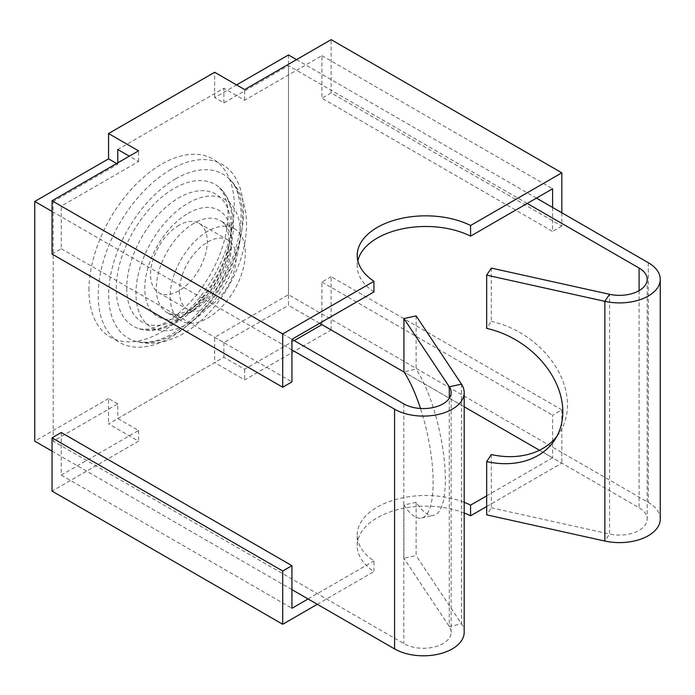 <?xml version="1.0" encoding="UTF-8"?>
<svg xmlns="http://www.w3.org/2000/svg" width="695" height="695" viewBox="0 0 695 695"><rect width="100%" height="100%" fill="white"/><g stroke="black" fill="none" stroke-linecap="round" stroke-linejoin="round"><path stroke-width="0.52" stroke-dasharray="3.48 2.61" d="M178.91 225.293A40.119 23.161 120 0 0 150.546 274.429A40.119 23.161 120 0 0 158.851 292.795A40.119 23.161 120 0 0 198.978 269.634A40.119 23.161 120 0 0 198.978 223.304A40.119 23.161 120 0 0 178.91 225.293M416.105 315.869L416.105 369.141L403.925 371.842M416.105 502.311L403.925 505.013L403.925 558.285L416.105 555.583L416.105 502.311A81.55 23.865 -102.5 0 0 433.75 515.351A81.55 23.865 -102.5 0 0 443.81 456.189A81.55 23.865 -102.5 0 0 416.105 369.141M464.191 632.259A40.779 23.543 0 0 0 461.48 623.823L416.105 555.583M403.925 505.013A81.55 23.865 -102.5 0 0 421.57 518.044A81.55 23.865 -102.5 0 0 420.484 408.469M294.246 340.62L244.649 369.254L223.894 357.265L117.785 418.52L117.785 403.873L53.202 441.16L403.804 643.579A27.731 16.011 0 0 0 434.028 647.054A27.731 16.011 0 0 0 451.142 632.259A27.731 16.011 0 0 0 449.3 626.525L403.925 558.285M491.339 268.105L491.339 321.377L486.665 328.405M486.665 506.525L561.812 463.139L331.15 329.969L244.649 379.904L214.668 362.59L108.559 423.854L138.548 441.16L52.047 491.104M486.665 495.865L552.586 457.805L539.45 450.23L639.079 507.75A27.731 16.011 0 0 1 647.201 519.069A27.731 16.011 0 0 1 609.541 534.012L604.859 541.049M373.945 291.935A68.501 39.546 180 0 1 357.221 266.037A68.501 39.546 180 0 1 357.838 260.712M117.785 162.83L117.785 164.168L53.202 201.454L291.935 339.282L61.273 206.111L138.548 161.501L129.322 156.175M561.812 212.774L561.812 226.092L331.15 92.921L321.924 98.247L321.924 55.626L244.649 100.245L223.894 88.256L117.785 149.512M321.924 55.626L552.586 188.797M464.191 512.98A68.501 39.546 0 0 0 393.648 510.755A68.501 39.546 0 0 0 357.221 545.705A68.501 39.546 0 0 0 373.945 571.594L373.945 560.943A68.501 39.546 0 0 1 357.221 535.046A68.501 39.546 0 0 1 393.648 500.105A68.501 39.546 0 0 1 464.191 502.32M317.311 604.294L373.945 571.594M464.191 406.775L404.073 372.068L464.191 406.775M61.273 432.507L61.273 475.119L138.548 430.509L117.785 418.52M61.273 475.119L291.935 608.29M308.085 598.968L373.945 560.943M244.649 369.254L244.649 379.904M138.548 161.501L138.548 150.85M527.21 203.453L288.477 65.617L223.894 102.903L214.668 97.578L236.578 84.929M536.436 198.118L296.548 59.622M491.339 454.547L491.339 507.819L486.665 514.847M491.339 507.819L609.541 534.012L609.541 294.298M660.25 519.069A40.779 23.543 0 0 0 648.305 502.424L288.477 294.671L214.668 337.292L214.668 362.59M319.613 323.305L288.477 305.331L288.477 65.617M214.668 337.292L223.894 342.618L288.477 305.331M223.894 342.618L223.894 357.265M138.548 430.509L138.548 441.16M117.785 403.873L108.559 398.548L108.559 423.854M108.559 398.548L34.75 441.16M291.935 589.647L52.047 451.151M52.047 211.436L291.935 349.933M117.785 164.168L116.638 163.499M244.649 100.245L244.649 89.586M223.894 102.903L223.894 88.256M214.668 97.578L214.668 72.271M288.477 54.966L288.477 294.671M53.202 441.16L53.202 201.454M556.756 436.53A81.55 62.168 -146.4 0 0 559.249 433.115A81.55 62.168 -146.4 0 0 491.339 321.377M52.047 254.057L61.273 248.732L61.273 206.111M61.273 248.732L291.935 381.903M331.15 329.969L331.15 276.697L561.812 409.868L552.586 415.193L552.586 457.805M561.812 409.868L561.812 463.139M331.15 276.697L321.924 282.022L321.924 324.635M321.924 282.022L552.586 415.193M331.15 92.921L331.15 39.65M552.586 207.44L552.586 231.418L321.924 98.247M561.812 226.092L552.586 231.418M179.371 291.075A40.119 23.161 120 0 0 187.685 309.449A40.119 23.161 120 0 0 227.804 286.279A40.119 23.161 120 0 0 227.804 239.949A40.119 23.161 120 0 0 196.885 250.695A40.119 23.161 120 0 0 179.371 291.075M207.744 231.279A53.168 30.702 120 0 0 173.012 278.139A53.168 30.702 120 0 0 181.16 320.743A53.168 30.702 120 0 0 234.328 290.05A53.168 30.702 120 0 0 234.328 228.646A53.168 30.702 120 0 0 207.744 231.279M126.725 288.182A73.809 42.612 120 0 0 205.008 295.175A73.809 42.612 120 0 0 205.008 190.795A73.809 42.612 120 0 0 126.725 288.182M461.48 384.118L461.48 623.823L449.3 626.525L449.3 398.287M648.305 262.71L648.305 502.424M88.951 290.015A102.756 59.327 -60 0 1 197.945 154.429A102.756 59.327 -60 0 1 197.945 299.745A102.756 59.327 -60 0 1 88.951 290.015M403.804 403.873L403.804 643.579M639.079 290.675L639.079 507.75M170.84 169.493A102.756 59.327 120 0 0 107.916 331.671A102.756 59.327 120 0 0 233.763 259.009A102.756 59.327 120 0 0 170.84 169.493M116.23 288.694A81.845 47.251 -60 0 1 155.202 203.027A81.845 47.251 -60 0 1 219.629 187.728A81.845 47.251 -60 0 1 215.033 278.904A81.845 47.251 -60 0 1 138.366 328.474A81.845 47.251 -60 0 1 116.23 288.694M175.644 178.832A94.711 54.679 -60 0 1 228.325 177.998A94.711 54.679 -60 0 1 222.999 283.508A94.711 54.679 -60 0 1 134.291 340.871A94.711 54.679 -60 0 1 112.347 267.445A94.711 54.679 -60 0 1 175.644 178.832M188.137 323.644A73.809 42.612 120 0 0 240.331 233.251A73.809 42.612 120 0 0 188.137 203.114A73.809 42.612 120 0 0 135.951 293.507A73.809 42.612 120 0 0 188.137 323.644M188.137 213.304A61.325 35.41 -60 0 1 225.693 266.732A61.325 35.41 -60 0 1 150.589 310.092A61.325 35.41 -60 0 1 188.137 213.304M193.905 223.295A53.168 30.702 120 0 0 159.172 270.147A53.168 30.702 120 0 0 167.321 312.759A53.168 30.702 120 0 0 220.489 282.057A53.168 30.702 120 0 0 220.489 220.662A53.168 30.702 120 0 0 193.905 223.295M451.142 392.553L451.142 632.259M647.201 279.355L647.201 519.069M219.629 187.728L224.876 195.669L227.465 205.772C228.481 212.722 228.212 220.871 226.666 230.219C222.252 254.014 211.61 276.315 194.748 297.147C182.22 311.734 169.928 321.438 157.861 326.259C150.424 329.291 143.926 330.029 138.366 328.474C163.395 337.188 197.823 314.305 217.248 279.868C227.291 262.154 232.695 244.588 233.451 227.169C233.98 210.099 229.367 196.954 219.629 187.728M158.851 292.795L187.685 309.449M198.978 223.304L227.804 239.949M228.325 177.998C235.709 184.774 240.835 193.21 243.693 203.305C245.952 211.28 246.873 219.776 246.447 228.785C245.352 248.185 239.393 267.384 228.559 286.375C217.544 305.383 203.878 320.265 187.563 331.02C180.048 335.876 172.317 339.334 164.368 341.41C154.038 344.103 144.013 343.921 134.291 340.871C144.595 344.094 156.184 341.497 164.863 337.466C193.149 325.668 224.468 287.078 235.596 248.81C240.314 233.077 242.008 218.873 240.67 206.215L237.273 191.542C234.988 185.747 232 181.23 228.325 177.998M181.16 320.743L167.321 312.759C169.684 314.227 172.881 314.774 176.912 314.392L185.183 312.064C191.716 309.266 198.301 304.375 204.938 297.399C215.007 286.41 222.148 273.83 226.37 259.661C228.846 250.773 229.654 242.955 228.785 236.204C227.352 227.786 224.581 222.6 220.489 220.662L234.328 228.646M357.221 545.705L357.221 535.046M357.221 266.037L357.221 255.386M559.249 433.115L554.575 440.144M421.57 518.044L433.75 515.351"/><path stroke-width="1.04" d="M116.638 163.499L108.559 158.834L108.559 133.536L138.548 150.85L52.047 200.786L52.047 254.057L282.709 387.228L282.709 333.956L373.945 281.284L373.945 291.935L291.935 339.282L403.804 403.873A27.731 16.011 0 0 0 434.028 407.339A27.731 16.011 0 0 0 451.142 392.553A27.731 16.011 0 0 0 449.3 386.811L403.925 318.571L403.925 371.842A81.55 23.865 -102.5 0 1 420.484 408.469M403.925 318.571L416.105 315.869L461.48 384.118A40.779 23.543 0 0 1 464.191 392.553L464.191 632.259A40.779 23.543 0 0 1 439.014 654.012A40.779 23.543 0 0 1 394.578 648.904L291.935 589.647M527.21 203.453L639.079 268.035A27.731 16.011 0 0 1 647.201 279.355A27.731 16.011 0 0 1 609.541 294.298L491.339 268.105L486.665 275.142L486.665 328.405A81.55 62.168 -146.4 0 1 554.575 440.144A81.55 62.168 -146.4 0 1 486.665 461.584L486.665 514.847L604.859 541.049A40.779 23.543 0 0 0 660.25 519.069L660.25 279.355A40.779 23.543 0 0 0 648.305 262.71L536.436 198.118M486.665 506.525L470.576 515.812L470.576 505.152L486.665 495.865M357.838 260.712A68.501 39.546 180 0 1 401.528 229.037A68.501 39.546 180 0 1 470.576 236.144L470.576 225.493A68.501 39.546 0 0 0 397.262 219.412A68.501 39.546 0 0 0 357.221 255.386A68.501 39.546 0 0 0 373.945 281.284M470.576 225.493L561.812 172.82L331.15 39.65L244.649 89.586L214.668 72.271L108.559 133.536M282.709 333.956L52.047 200.786M129.322 156.175L117.785 149.512L117.785 162.83M470.576 236.144L552.586 188.797L552.586 207.44M470.576 515.812A68.501 39.546 0 0 0 464.191 512.98M282.709 624.275L282.709 571.003L52.047 437.833L52.047 491.104L282.709 624.275L317.311 604.294M470.576 505.152A68.501 39.546 0 0 0 464.191 502.32M539.45 450.23L464.191 406.775L539.45 450.23M319.613 323.305L404.073 372.068L321.924 324.635L294.246 340.62M308.085 598.968L291.935 608.29L291.935 565.678L61.273 432.507L52.047 437.833M296.548 59.622L288.477 54.966L236.578 84.929M486.665 275.142L604.859 301.335A40.779 23.543 0 0 0 660.25 279.355M556.756 436.53A81.55 62.168 -146.4 0 1 491.339 454.547L486.665 461.584M52.047 451.151L34.75 441.16L34.75 201.454L108.559 158.834M291.935 349.933L394.578 409.199A40.779 23.543 0 0 0 439.014 414.298A40.779 23.543 0 0 0 464.191 392.553M52.047 211.436L34.75 201.454M282.709 387.228L291.935 381.903L291.935 339.282M282.709 571.003L291.935 565.678M561.812 212.774L561.812 172.82M461.48 384.118L449.3 386.811L449.3 398.287M609.541 294.298L604.859 301.335L604.859 541.049M394.578 409.199L394.578 648.904M639.079 268.035L639.079 290.675"/></g></svg>
